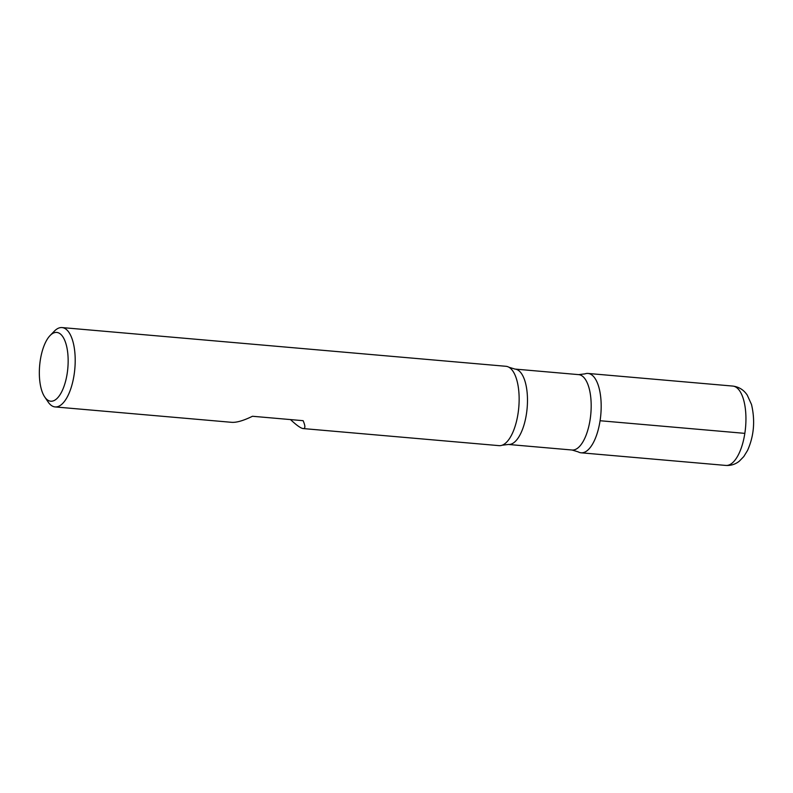 <?xml version="1.0" encoding="UTF-8"?>
<svg xmlns="http://www.w3.org/2000/svg" width="793" height="793" viewBox="0 0 793 793"><rect width="100%" height="100%" fill="white"/><g stroke="black" fill="none" stroke-linecap="round" stroke-linejoin="round"><path stroke-width="1.19" d="M290.506 419.586C296.562 425.276 300.785 428.27 303.174 428.567L499.055 445.646A39.828 16.326 -85 0 0 502.118 445.23A39.828 16.326 -85 0 0 518.781 407.394A39.828 16.326 -85 0 0 508.918 367.238A39.828 16.326 -85 0 0 505.974 366.297L62.032 327.568A39.828 16.326 95 0 1 74.096 374.851A39.828 16.326 95 0 1 55.114 406.928A39.828 16.326 95 0 1 48.175 402.051L44.735 396.996A34.515 14.145 -85 0 0 67.197 373.414A34.515 14.145 -85 0 0 64.481 339.781A34.515 14.145 -85 0 0 50.088 335.548A34.515 14.145 -85 0 0 39.65 365.593A34.515 14.145 -85 0 0 44.735 396.996M50.088 335.548L54.35 331.167A39.828 16.326 95 0 1 62.032 327.568M303.174 428.567C305.444 428.676 305.424 426.049 303.134 420.686L252.471 416.266C243.51 420.647 236.582 422.669 231.685 422.322L55.114 406.928M578.672 374.633L584.947 373.87A39.828 16.326 95 0 1 600.816 414.541A39.828 16.326 95 0 1 578.147 451.861L572.09 450.018A37.836 15.513 -85 0 0 590.131 419.556A37.836 15.513 -85 0 0 578.672 374.633L514.964 369.072A37.836 15.513 95 0 1 527.137 408.117A37.836 15.513 95 0 1 508.392 444.467L502.118 445.23M581.091 452.803A39.828 16.326 -85 0 0 600.816 414.541A39.828 16.326 -85 0 0 588.01 373.444L732.772 386.072A39.828 16.326 -85 0 1 745.579 427.169A39.828 16.326 -85 0 1 725.853 465.432L581.091 452.803M744.835 433.365L600.073 420.736M572.09 450.018L508.392 444.467M514.964 369.072L508.918 367.238M725.853 465.432C730.859 465.749 735.329 464.341 739.284 461.199L743.784 456.58L747.551 450.424C753.974 436.001 755.293 420.696 751.516 404.509L747.244 395.102C743.745 389.869 738.927 386.855 732.772 386.072"/></g></svg>
